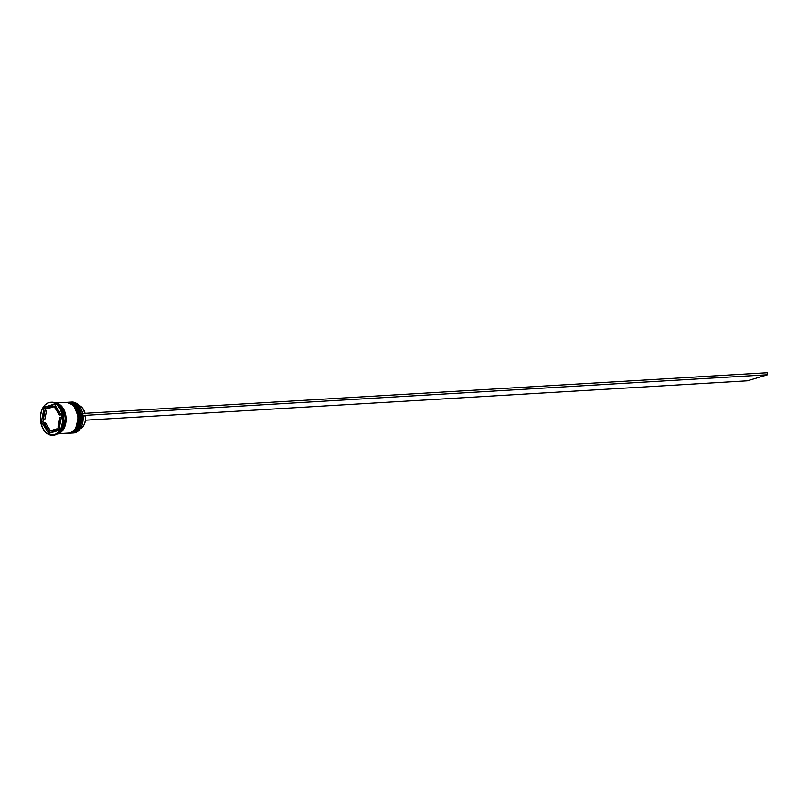 <?xml version="1.0" encoding="UTF-8"?>
<svg xmlns="http://www.w3.org/2000/svg" width="808" height="808" viewBox="0 0 808 808"><rect width="100%" height="100%" fill="white"/><g stroke="black" fill="none" stroke-linecap="round" stroke-linejoin="round"><path stroke-width="1.21" d="M69.104 402.222L69.326 402.202A15.473 10.433 86.6 0 1 80.558 415.817A15.473 10.433 86.6 0 1 72.791 432.815L77.972 428.604L80.659 416.857L75.992 405.151L69.104 402.222A15.473 10.433 86.6 0 1 69.326 402.202L76.144 405.141L80.81 416.847L78.123 428.594L73.023 432.785L71.316 433.088A15.473 10.433 -93.4 0 0 72.942 432.805L72.791 432.815A15.473 10.433 86.6 0 1 71.165 433.098L72.942 432.805A15.473 10.433 -93.4 0 0 80.709 415.807A15.473 10.433 -93.4 0 0 69.478 402.192A15.473 10.433 -93.4 0 0 69.407 402.202M71.245 433.098A15.473 10.433 -93.4 0 0 71.316 433.088L73.013 432.785C78.709 430.321 81.355 424.756 80.952 416.11C79.113 409.777 79.83 404.252 69.478 402.192M80.79 420.493L79.931 411.918M66.822 402.354L67.044 402.334A15.473 10.433 86.6 0 1 78.275 415.958A15.473 10.433 86.6 0 1 70.508 432.947L75.689 428.745L78.376 416.989L73.71 405.283L66.822 402.354A15.473 10.433 86.6 0 1 67.044 402.334L73.861 405.273L78.528 416.979L75.841 428.735L70.74 432.926L69.044 433.229A15.473 10.433 -93.4 0 0 70.66 432.936L70.508 432.947A15.473 10.433 86.6 0 1 68.882 433.229L70.66 432.936A15.473 10.433 -93.4 0 0 78.437 415.948A15.473 10.433 -93.4 0 0 67.205 402.334A15.473 10.433 -93.4 0 0 67.125 402.334M68.963 433.229A15.473 10.433 -93.4 0 0 69.044 433.229L70.73 432.926C76.437 430.452 79.073 424.897 78.669 416.251C76.831 409.919 77.548 404.394 67.205 402.334M78.507 420.635L77.649 412.06M72.235 433.038A15.473 10.433 86.6 0 1 71.781 433.048A15.473 10.433 -93.4 0 0 73.851 432.745A15.473 10.433 86.6 0 1 72.235 433.038L73.599 432.957A15.473 10.433 -93.4 0 0 75.225 432.664A15.473 10.433 86.6 0 1 72.912 432.957M73.851 432.745L75.225 432.664L73.851 432.745A15.473 10.433 -93.4 0 0 81.588 415.423A15.473 10.433 -93.4 0 0 69.942 402.182A15.473 10.433 86.6 0 1 70.397 402.142A15.473 10.433 86.6 0 1 81.628 415.756A15.473 10.433 86.6 0 1 73.851 432.745M71.569 432.886L71.569 432.886A15.473 10.433 86.6 0 1 69.953 433.169A15.473 10.433 86.6 0 1 69.498 433.179A15.473 10.433 -93.4 0 0 71.569 432.886L72.326 432.836L71.569 432.886A15.473 10.433 -93.4 0 0 79.305 415.565A15.473 10.433 -93.4 0 0 67.66 402.313A15.473 10.433 86.6 0 1 68.114 402.273A15.473 10.433 86.6 0 1 79.346 415.898A15.473 10.433 86.6 0 1 71.569 432.886M52.52 435.239A16.503 11.13 86.6 0 1 40.541 420.716A16.503 11.13 86.6 0 1 48.834 402.596L44.905 405.06L41.976 409.616L40.511 415.554L40.723 421.998L42.582 427.937L45.803 432.482L49.904 434.936L54.247 434.936A16.503 11.13 86.6 0 1 52.52 435.239L53.591 435.179A16.503 11.13 -93.4 0 0 55.308 434.876A16.503 11.13 86.6 0 1 53.055 435.189M69.953 433.169L70.71 433.128A15.473 10.433 -93.4 0 0 72.326 432.836A15.473 10.433 -93.4 0 0 80.103 415.847A15.473 10.433 -93.4 0 0 68.872 402.233A15.473 10.433 -93.4 0 0 68.498 402.263M55.671 403.081A15.473 10.433 86.6 0 1 66.024 417.382A15.473 10.433 86.6 0 1 58.186 433.684A15.473 10.433 86.6 0 1 57.499 433.846L70.043 432.977L58.186 433.684L61.873 431.371L64.62 427.099L66.094 418.504L65.105 412.595L62.67 407.575L59.176 404.232L55.136 403.061M56.57 433.967L68.427 433.26A15.473 10.433 -93.4 0 0 70.043 432.977A15.473 10.433 -93.4 0 0 77.82 415.979A15.473 10.433 -93.4 0 0 66.589 402.364L54.732 403.071M55.914 403.202L62.388 407.323L66.034 419.15L63.064 429.785L57.732 433.694L60.085 432.704L63.337 429.371L65.428 424.382L66.024 418.504L65.044 412.625L62.63 407.646L59.146 404.323L55.146 403.162M58.166 428.826L56.641 428.917A12.383 8.353 86.6 0 1 53.57 430.896L55.095 430.805A12.383 8.353 -93.4 0 0 58.166 428.826L55.095 430.805L53.57 430.896A12.383 8.353 86.6 0 1 52.278 431.119A12.383 8.353 86.6 0 1 50.157 430.846L53.57 430.896L56.641 428.917L50.157 430.846L58.166 428.826M85.052 413.322A12.171 8.211 -93.4 0 0 78.73 405.333M81.85 410.716L82.648 413.504A15.271 10.292 -93.4 0 0 81.85 410.727A15.271 10.292 -93.4 0 0 81.83 410.686A15.473 10.433 86.6 0 1 82.567 423.24A15.473 10.433 86.6 0 1 75.225 432.664A15.473 10.433 -93.4 0 0 82.992 415.676A15.473 10.433 -93.4 0 0 71.76 402.061A15.473 10.433 -93.4 0 0 71.084 402.131A15.473 10.433 86.6 0 1 81.82 410.646L81.85 410.727M85.183 413.837L82.598 408.171L78.437 405.252M44.773 419.716L43.248 419.806A12.383 8.353 86.6 0 1 45.086 410.444L46.611 410.353L44.773 419.716L43.248 419.806L45.086 410.444L43.198 417.271L43.248 419.806L45.086 410.444L46.611 410.353L44.773 419.716M47.955 408.525L46.44 408.616A12.383 8.353 86.6 0 1 50.803 406.404A12.383 8.353 86.6 0 1 52.924 406.676L54.449 406.586A12.383 8.353 -93.4 0 0 52.328 406.313L54.449 406.586L46.44 408.616L52.924 406.676L49.51 406.636L46.44 408.616L54.449 406.586L47.955 408.525M56.247 407.474L54.732 407.565A12.383 8.353 86.6 0 1 59.378 414.999L60.903 414.908A12.383 8.353 -93.4 0 0 60.681 414.12L60.903 414.908L59.378 414.999L57.55 410.605L54.732 407.565L59.378 414.999L54.732 407.565L56.762 407.858A12.383 8.353 -93.4 0 0 56.247 407.474M61.317 417.625L59.832 417.716A12.383 8.353 86.6 0 1 57.994 427.079L59.479 426.988L57.994 427.079L59.58 422.725L59.832 417.716L57.994 427.079L59.832 417.716L61.317 417.625M52.278 431.119L53.793 431.028A12.383 8.353 -93.4 0 0 55.095 430.805L53.389 431.038M82.578 423.19A15.271 10.292 -93.4 0 0 82.588 423.15A15.271 10.292 -93.4 0 0 82.992 415.524L82.396 423.917M54.247 434.936L58.186 432.472L61.105 427.917L62.57 421.968L62.357 415.534L60.499 409.585L57.277 405.04L53.187 402.586L48.834 402.596A16.503 11.13 86.6 0 1 50.561 402.283A16.503 11.13 86.6 0 1 62.539 416.807A16.503 11.13 86.6 0 1 54.247 434.936M41.39 421.796L44.268 407.141L54.419 404.111L61.691 415.736L58.812 430.391L48.662 433.421L41.39 421.796L44.268 407.141L45.783 407.05L45.117 410.444L45.783 407.05L44.268 407.141L54.419 404.111L61.691 415.736L58.812 430.391L48.662 433.421L41.39 421.796L42.905 421.705L41.39 421.796M55.308 434.876A16.503 11.13 -93.4 0 0 63.61 416.746A16.503 11.13 -93.4 0 0 51.621 402.222A16.503 11.13 -93.4 0 0 51.096 402.273A16.503 11.13 86.6 0 1 62.347 411.383A16.503 11.13 86.6 0 1 63.155 424.816A16.503 11.13 86.6 0 1 55.308 434.876M62.428 411.585A15.473 10.433 86.6 0 1 63.206 424.594M57.924 433.553A15.473 10.433 -93.4 0 0 65.307 417.948A15.473 10.433 -93.4 0 0 56.126 403.313L58.418 404.273L61.913 407.626L64.337 412.636L65.327 418.554L63.852 427.139L61.115 431.411L57.429 433.724M68.023 433.27L71.983 432.088L75.255 428.735L77.356 423.715L77.952 417.797L76.962 411.888L74.538 406.868L71.033 403.525L67.003 402.354M70.306 433.139L74.265 431.957L77.538 428.604L79.638 423.584L80.234 417.665L79.245 411.747L76.821 406.737L73.316 403.394L68.842 402.233M63.155 424.816L63.256 424.382A15.473 10.433 -93.4 0 0 62.499 411.787L62.347 411.383M82.992 415.524A15.271 10.292 -93.4 0 0 82.648 413.504L82.992 415.524A15.271 10.292 -93.4 0 0 82.648 413.504L82.992 415.524M43.279 419.806L42.905 421.705L43.915 423.311L42.905 421.705L43.279 419.806M54.611 404.414L45.783 407.05L54.611 404.414M47.844 429.583L49.995 433.017L47.844 429.583M45.228 422.443L49.874 429.866L48.349 429.957A12.383 8.353 86.6 0 1 43.703 422.534L45.228 422.443L49.874 429.866L48.349 429.957L43.703 422.534L45.531 426.927L48.349 429.957L43.703 422.534L45.228 422.443M79.396 429.149L82.153 427.472L84.264 424.392L85.446 420.342L85.517 415.857L83.042 416.009L85.517 415.857A12.171 8.211 -93.4 0 1 80.123 428.876M767.267 372.751L82.81 413.454L767.267 372.751L767.6 374.771L83.153 415.484L767.6 374.771L767.267 372.751M85.466 420.19L747.309 380.821L767.6 374.771L747.309 380.821L85.466 420.19M52.328 406.313L50.803 406.404M50.561 402.283L51.621 402.222M68.114 402.273L68.872 402.233M70.397 402.142L71.76 402.061"/></g></svg>
